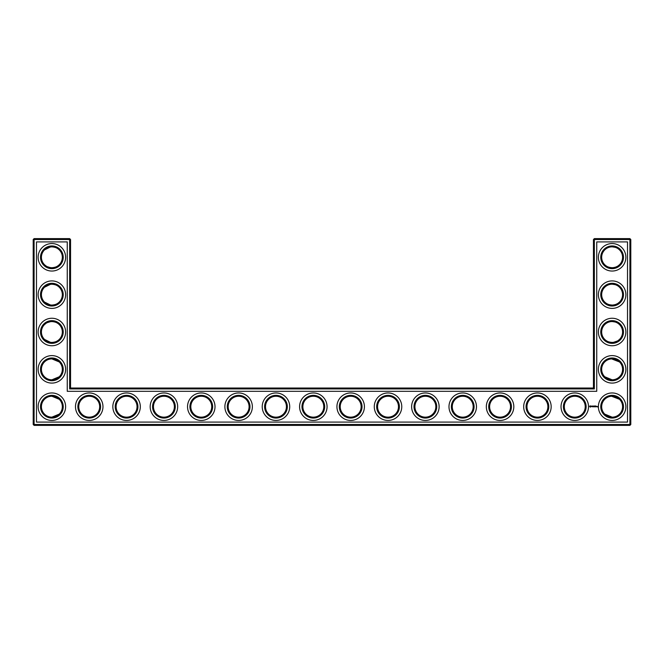 <?xml version="1.0" encoding="UTF-8"?>
<svg xmlns="http://www.w3.org/2000/svg" width="664" height="664" viewBox="0 0 664 664"><rect width="100%" height="100%" fill="white"/><g stroke="black" fill="none" stroke-linecap="round" stroke-linejoin="round"><path stroke-width="1" d="M51.535 267.75C55.145 267.542 57.718 266.53 59.245 264.712C57.768 266.455 55.311 267.467 51.875 267.758C48.431 267.459 45.965 266.447 44.505 264.712L46.206 266.09M47.144 266.629L50.265 267.633M51.543 246.85C55.145 247.058 57.718 248.07 59.245 249.888C57.768 248.145 55.311 247.132 51.875 246.842C48.431 247.141 45.965 248.153 44.505 249.888L50.514 246.933M51.535 284.2C55.145 284.408 57.718 285.42 59.245 287.238C57.768 285.495 55.311 284.482 51.875 284.192C48.431 284.491 45.965 285.503 44.505 287.238L50.522 284.283M62.333 257.3A10.458 10.458 0 0 0 46.646 248.245A10.458 10.458 0 0 0 46.646 266.355A10.458 10.458 0 0 0 62.333 257.3M62.333 294.65A10.458 10.458 0 0 0 46.646 285.595A10.458 10.458 0 0 0 46.646 303.705A10.458 10.458 0 0 0 62.333 294.65M51.543 305.1C55.145 304.892 57.718 303.88 59.245 302.062C57.768 303.805 55.311 304.817 51.875 305.108C48.431 304.809 45.965 303.797 44.505 302.062L50.514 305.017M70.55 388.025L70.55 239.521L69.654 238.625L34.096 238.625L34.096 424.479L629.904 424.479L629.904 239.521L593.45 239.521L593.45 388.025L594.346 388.921L69.654 388.921L70.55 388.025L593.45 388.025M34.096 238.625L33.2 239.521L33.2 424.479L34.096 425.375L629.904 425.375L630.8 424.479L630.8 239.521L629.904 238.625L594.346 238.625L593.45 239.521M619.462 324.547L618.433 323.658M616.765 322.629L615.611 322.14M615.237 322.015L612.225 321.542M619.462 339.453L617.835 340.765M617.561 340.939L613.262 342.4M612.797 342.433C609.054 342.325 606.39 341.329 604.788 339.453M604.779 339.445L604.755 339.412C606.232 341.155 608.689 342.167 612.125 342.458C615.569 342.159 618.035 341.147 619.495 339.412M619.363 361.805L615.611 359.49L612.648 358.909M619.363 399.155L615.611 396.84L612.648 396.259M619.462 249.847L618.433 248.958M616.765 247.929L615.611 247.44M615.237 247.315L612.225 246.842M619.462 264.753L617.835 266.065M617.561 266.239L615.478 267.202M615.42 267.227L613.262 267.7M612.797 267.733C609.054 267.625 606.39 266.629 604.788 264.753M604.779 264.745L604.755 264.712C606.232 266.455 608.689 267.467 612.125 267.758C615.569 267.459 618.035 266.447 619.495 264.712M619.462 287.197L618.433 286.308M616.765 285.279L615.611 284.79M615.237 284.665L612.249 284.192M619.462 302.103L617.835 303.415M617.561 303.589L615.478 304.56M615.42 304.577L613.27 305.042M612.797 305.083C609.054 304.975 606.39 303.979 604.788 302.103M604.779 302.095L604.755 302.062C606.232 303.805 608.689 304.817 612.125 305.108C615.569 304.809 618.035 303.797 619.495 302.062M51.535 342.45C55.145 342.242 57.718 341.23 59.245 339.412C57.768 341.155 55.311 342.167 51.875 342.458C48.431 342.159 45.965 341.147 44.505 339.412L50.522 342.367M51.535 321.55C55.145 321.758 57.718 322.77 59.245 324.588C57.768 322.845 55.311 321.832 51.875 321.542C48.431 321.841 45.965 322.853 44.505 324.588L46.206 323.21M47.144 322.671L50.522 321.633M63.229 257.3A11.354 11.354 0 0 0 46.198 247.464A11.354 11.354 0 0 0 46.198 267.135A11.354 11.354 0 0 0 63.229 257.3M63.229 294.65A11.354 11.354 0 0 0 46.198 284.814A11.354 11.354 0 0 0 46.198 304.486A11.354 11.354 0 0 0 63.229 294.65M70.55 239.521L33.2 239.521M69.654 388.921L69.654 238.625M594.346 238.625L594.346 388.921M629.904 238.625L629.904 239.521L630.8 239.521M630.8 424.479L629.904 424.479L629.904 425.375M34.096 425.375L34.096 424.479L33.2 424.479M611.635 321.55L612.366 321.542M611.635 358.9L619.495 361.938M611.635 396.25L619.495 399.288M604.755 376.762L612.125 379.808M604.755 414.112L612.125 417.158M611.635 246.85L612.366 246.842M611.635 284.2L612.366 284.192M59.245 376.762L51.875 379.808M59.245 399.288L51.875 396.242M59.245 414.112L51.875 417.158M59.245 361.938L51.875 358.892M65.62 257.3A13.745 13.745 0 0 0 45.003 245.398A13.745 13.745 0 0 0 45.003 269.202A13.745 13.745 0 0 0 65.62 257.3M62.333 332A10.458 10.458 0 0 0 46.646 322.945A10.458 10.458 0 0 0 46.646 341.055A10.458 10.458 0 0 0 62.333 332M65.62 294.65A13.745 13.745 0 0 0 45.003 282.748A13.745 13.745 0 0 0 45.003 306.552A13.745 13.745 0 0 0 65.62 294.65M36.487 422.088L36.487 241.912L67.263 241.912L67.263 391.312L596.737 391.312L596.737 241.912L627.513 241.912L627.513 422.088L36.487 422.088M126.575 396.242A10.458 10.458 0 0 1 135.63 411.929A10.458 10.458 0 0 1 117.52 411.929A10.458 10.458 0 0 1 126.575 396.242M163.925 396.242A10.458 10.458 0 0 1 172.98 411.929A10.458 10.458 0 0 1 154.87 411.929A10.458 10.458 0 0 1 163.925 396.242M89.225 396.242A10.458 10.458 0 0 1 98.28 411.929A10.458 10.458 0 0 1 80.17 411.929A10.458 10.458 0 0 1 89.225 396.242M62.333 406.7A10.458 10.458 0 0 0 46.646 397.645A10.458 10.458 0 0 0 46.646 415.755A10.458 10.458 0 0 0 62.333 406.7M201.275 396.242A10.458 10.458 0 0 1 210.33 411.929A10.458 10.458 0 0 1 192.22 411.929A10.458 10.458 0 0 1 201.275 396.242M238.625 396.242A10.458 10.458 0 0 1 247.68 411.929A10.458 10.458 0 0 1 229.57 411.929A10.458 10.458 0 0 1 238.625 396.242M275.975 396.242A10.458 10.458 0 0 1 285.03 411.929A10.458 10.458 0 0 1 266.92 411.929A10.458 10.458 0 0 1 275.975 396.242M425.375 396.242A10.458 10.458 0 0 1 434.43 411.929A10.458 10.458 0 0 1 416.32 411.929A10.458 10.458 0 0 1 425.375 396.242M462.725 396.242A10.458 10.458 0 0 1 471.78 411.929A10.458 10.458 0 0 1 453.67 411.929A10.458 10.458 0 0 1 462.725 396.242M388.025 396.242A10.458 10.458 0 0 1 397.08 411.929A10.458 10.458 0 0 1 378.97 411.929A10.458 10.458 0 0 1 388.025 396.242M500.075 396.242A10.458 10.458 0 0 1 509.13 411.929A10.458 10.458 0 0 1 491.02 411.929A10.458 10.458 0 0 1 500.075 396.242M537.425 396.242A10.458 10.458 0 0 1 546.48 411.929A10.458 10.458 0 0 1 528.37 411.929A10.458 10.458 0 0 1 537.425 396.242M612.125 284.192A10.458 10.458 0 0 1 621.18 299.879A10.458 10.458 0 0 1 603.07 299.879A10.458 10.458 0 0 1 612.125 284.192M612.125 321.542A10.458 10.458 0 0 1 621.18 337.229A10.458 10.458 0 0 1 603.07 337.229A10.458 10.458 0 0 1 612.125 321.542M612.125 358.892A10.458 10.458 0 0 1 621.18 374.579A10.458 10.458 0 0 1 603.07 374.579A10.458 10.458 0 0 1 612.125 358.892M574.775 396.242A10.458 10.458 0 0 1 583.83 411.929A10.458 10.458 0 0 1 565.72 411.929A10.458 10.458 0 0 1 574.775 396.242M612.125 396.242A10.458 10.458 0 0 1 621.18 411.929A10.458 10.458 0 0 1 603.07 411.929A10.458 10.458 0 0 1 612.125 396.242M313.325 396.242A10.458 10.458 0 0 1 322.38 411.929A10.458 10.458 0 0 1 304.27 411.929A10.458 10.458 0 0 1 313.325 396.242M350.675 396.242A10.458 10.458 0 0 1 359.73 411.929A10.458 10.458 0 0 1 341.62 411.929A10.458 10.458 0 0 1 350.675 396.242M612.125 246.842A10.458 10.458 0 0 1 621.18 262.529A10.458 10.458 0 0 1 603.07 262.529A10.458 10.458 0 0 1 612.125 246.842M62.333 369.35A10.458 10.458 0 0 0 46.646 360.295A10.458 10.458 0 0 0 46.646 378.405A10.458 10.458 0 0 0 62.333 369.35M63.229 332A11.354 11.354 0 0 0 46.198 322.164A11.354 11.354 0 0 0 46.198 341.836A11.354 11.354 0 0 0 63.229 332M126.575 395.346A11.354 11.354 0 0 1 136.41 412.377A11.354 11.354 0 0 1 116.739 412.377A11.354 11.354 0 0 1 126.575 395.346M163.925 395.346A11.354 11.354 0 0 1 173.76 412.377A11.354 11.354 0 0 1 154.089 412.377A11.354 11.354 0 0 1 163.925 395.346M89.225 395.346A11.354 11.354 0 0 1 99.06 412.377A11.354 11.354 0 0 1 79.389 412.377A11.354 11.354 0 0 1 89.225 395.346M63.229 406.7A11.354 11.354 0 0 0 46.198 396.864A11.354 11.354 0 0 0 46.198 416.536A11.354 11.354 0 0 0 63.229 406.7M201.275 395.346A11.354 11.354 0 0 1 211.11 412.377A11.354 11.354 0 0 1 191.44 412.377A11.354 11.354 0 0 1 201.275 395.346M238.625 395.346A11.354 11.354 0 0 1 248.46 412.377A11.354 11.354 0 0 1 228.789 412.377A11.354 11.354 0 0 1 238.625 395.346M275.975 395.346A11.354 11.354 0 0 1 285.81 412.377A11.354 11.354 0 0 1 266.139 412.377A11.354 11.354 0 0 1 275.975 395.346M425.375 395.346A11.354 11.354 0 0 1 435.211 412.377A11.354 11.354 0 0 1 415.539 412.377A11.354 11.354 0 0 1 425.375 395.346M462.725 395.346A11.354 11.354 0 0 1 472.56 412.377A11.354 11.354 0 0 1 452.889 412.377A11.354 11.354 0 0 1 462.725 395.346M388.025 395.346A11.354 11.354 0 0 1 397.861 412.377A11.354 11.354 0 0 1 378.189 412.377A11.354 11.354 0 0 1 388.025 395.346M500.075 395.346A11.354 11.354 0 0 1 509.911 412.377A11.354 11.354 0 0 1 490.239 412.377A11.354 11.354 0 0 1 500.075 395.346M537.425 395.346A11.354 11.354 0 0 1 547.26 412.377A11.354 11.354 0 0 1 527.589 412.377A11.354 11.354 0 0 1 537.425 395.346M612.125 283.296A11.354 11.354 0 0 1 621.961 300.327A11.354 11.354 0 0 1 602.289 300.327A11.354 11.354 0 0 1 612.125 283.296M612.125 320.646A11.354 11.354 0 0 1 621.961 337.677A11.354 11.354 0 0 1 602.289 337.677A11.354 11.354 0 0 1 612.125 320.646M612.125 357.996A11.354 11.354 0 0 1 621.961 375.027A11.354 11.354 0 0 1 602.289 375.027A11.354 11.354 0 0 1 612.125 357.996M574.775 395.346A11.354 11.354 0 0 1 584.611 412.377A11.354 11.354 0 0 1 564.939 412.377A11.354 11.354 0 0 1 574.775 395.346M612.125 395.346A11.354 11.354 0 0 1 621.961 412.377A11.354 11.354 0 0 1 602.289 412.377A11.354 11.354 0 0 1 612.125 395.346M313.325 395.346A11.354 11.354 0 0 1 323.161 412.377A11.354 11.354 0 0 1 303.489 412.377A11.354 11.354 0 0 1 313.325 395.346M350.675 395.346A11.354 11.354 0 0 1 360.51 412.377A11.354 11.354 0 0 1 340.839 412.377A11.354 11.354 0 0 1 350.675 395.346M612.125 245.946A11.354 11.354 0 0 1 621.961 262.977A11.354 11.354 0 0 1 602.289 262.977A11.354 11.354 0 0 1 612.125 245.946M63.229 369.35A11.354 11.354 0 0 0 46.198 359.514A11.354 11.354 0 0 0 46.198 379.185A11.354 11.354 0 0 0 63.229 369.35M596.853 406.401L596.903 406.816L596.853 406.401M595.492 405.994L595.998 406.044L595.542 406.086L595.948 406.816L595.45 406.775L595.492 405.994M595.16 406.044L595.21 406.816L595.16 406.044M594.521 405.994L595.019 406.044L594.521 406.816L594.521 405.994M593.915 406.501L594.239 405.994L594.239 406.816L594.197 406.21L593.591 406.816L593.55 406.044L593.915 406.501M592.836 406.044L593.384 406.044L592.927 406.086L593.334 406.816L592.836 406.044M592.354 406.086L592.396 406.816L592.354 406.086M591.4 406.351L591.798 405.994L592.006 406.708L591.4 406.351M589.981 405.862L591.001 406.144L590.57 407.098L589.615 406.667L589.981 405.862M597.26 406.401L597.567 406.941L597.26 406.401M65.62 332A13.745 13.745 0 0 0 45.003 320.098A13.745 13.745 0 0 0 45.003 343.902A13.745 13.745 0 0 0 65.62 332M126.575 392.955A13.745 13.745 0 0 1 138.477 413.572A13.745 13.745 0 0 1 114.673 413.572A13.745 13.745 0 0 1 126.575 392.955M163.925 392.955A13.745 13.745 0 0 1 175.827 413.572A13.745 13.745 0 0 1 152.023 413.572A13.745 13.745 0 0 1 163.925 392.955M89.225 392.955A13.745 13.745 0 0 1 101.127 413.572A13.745 13.745 0 0 1 77.323 413.572A13.745 13.745 0 0 1 89.225 392.955M65.62 406.7A13.745 13.745 0 0 0 45.003 394.798A13.745 13.745 0 0 0 45.003 418.602A13.745 13.745 0 0 0 65.62 406.7M201.275 392.955A13.745 13.745 0 0 1 213.177 413.572A13.745 13.745 0 0 1 189.373 413.572A13.745 13.745 0 0 1 201.275 392.955M238.625 392.955A13.745 13.745 0 0 1 250.527 413.572A13.745 13.745 0 0 1 226.723 413.572A13.745 13.745 0 0 1 238.625 392.955M275.975 392.955A13.745 13.745 0 0 1 287.877 413.572A13.745 13.745 0 0 1 264.073 413.572A13.745 13.745 0 0 1 275.975 392.955M425.375 392.955A13.745 13.745 0 0 1 437.277 413.572A13.745 13.745 0 0 1 413.473 413.572A13.745 13.745 0 0 1 425.375 392.955M462.725 392.955A13.745 13.745 0 0 1 474.627 413.572A13.745 13.745 0 0 1 450.823 413.572A13.745 13.745 0 0 1 462.725 392.955M388.025 392.955A13.745 13.745 0 0 1 399.927 413.572A13.745 13.745 0 0 1 376.123 413.572A13.745 13.745 0 0 1 388.025 392.955M500.075 392.955A13.745 13.745 0 0 1 511.977 413.572A13.745 13.745 0 0 1 488.173 413.572A13.745 13.745 0 0 1 500.075 392.955M537.425 392.955A13.745 13.745 0 0 1 549.327 413.572A13.745 13.745 0 0 1 525.523 413.572A13.745 13.745 0 0 1 537.425 392.955M612.125 280.905A13.745 13.745 0 0 1 624.027 301.522A13.745 13.745 0 0 1 600.223 301.522A13.745 13.745 0 0 1 612.125 280.905M612.125 318.255A13.745 13.745 0 0 1 624.027 338.872A13.745 13.745 0 0 1 600.223 338.872A13.745 13.745 0 0 1 612.125 318.255M612.125 355.605A13.745 13.745 0 0 1 624.027 376.222A13.745 13.745 0 0 1 600.223 376.222A13.745 13.745 0 0 1 612.125 355.605M574.775 392.955A13.745 13.745 0 0 1 586.677 413.572A13.745 13.745 0 0 1 562.873 413.572A13.745 13.745 0 0 1 574.775 392.955M612.125 392.955A13.745 13.745 0 0 1 624.027 413.572A13.745 13.745 0 0 1 600.223 413.572A13.745 13.745 0 0 1 612.125 392.955M313.325 392.955A13.745 13.745 0 0 1 325.227 413.572A13.745 13.745 0 0 1 301.423 413.572A13.745 13.745 0 0 1 313.325 392.955M350.675 392.955A13.745 13.745 0 0 1 362.577 413.572A13.745 13.745 0 0 1 338.773 413.572A13.745 13.745 0 0 1 350.675 392.955M612.125 243.555A13.745 13.745 0 0 1 624.027 264.172A13.745 13.745 0 0 1 600.223 264.172A13.745 13.745 0 0 1 612.125 243.555M65.62 369.35A13.745 13.745 0 0 0 45.003 357.448A13.745 13.745 0 0 0 45.003 381.252A13.745 13.745 0 0 0 65.62 369.35M590.454 406.069L590.163 406.741L590.454 406.069"/></g></svg>
